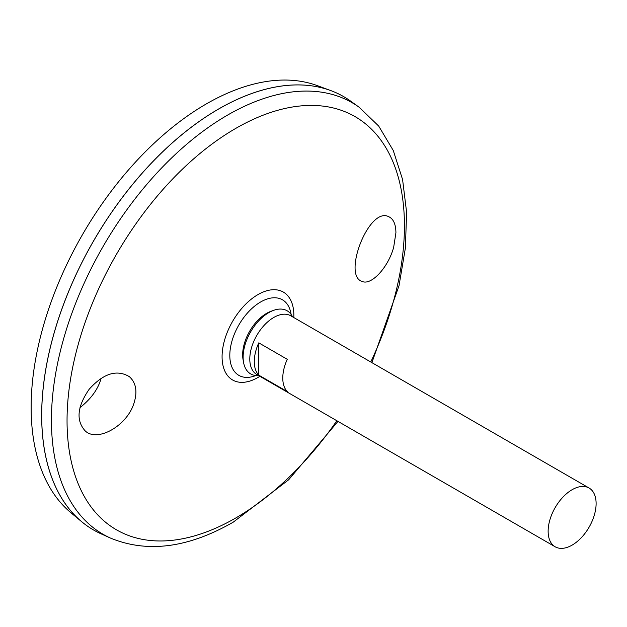 <?xml version="1.0" encoding="UTF-8"?>
<svg xmlns="http://www.w3.org/2000/svg" width="627" height="627" viewBox="0 0 627 627"><rect width="100%" height="100%" fill="white"/><g stroke="black" fill="none" stroke-linecap="round" stroke-linejoin="round"><path stroke-width="0.94" d="M258.614 375.573A36.452 21.052 -60 0 1 243.558 362.43L243.057 359.616A33.811 19.515 -60 0 1 270.935 311.321L273.623 310.349A36.452 21.052 -60 0 1 292.535 316.815M243.558 362.43A36.452 21.052 -60 0 1 273.623 310.349M255.824 375.542A43.616 25.182 -60 0 1 229.85 353.495A43.616 25.182 -60 0 1 259.037 302.951A43.616 25.182 -60 0 1 291.116 314.417M393.67 247.297C388.105 267.815 371.004 285.912 362.014 281.366C342.24 275.574 369.021 206.228 388.716 216.699C393.395 218.839 395.802 224.168 395.927 232.695L393.67 247.297M133.731 403.968C126.411 426.156 97.475 442.341 85.343 431.055C75.836 420.701 77.113 406.758 89.183 389.234C103.439 373.386 116.818 369.193 129.327 376.639C136.224 382.831 137.697 391.946 133.731 403.968M359.177 107.264A249.138 143.842 -60 0 0 103.032 246.583A249.138 143.842 -60 0 0 110.454 538.068L100.971 533.789A250.181 144.445 -60 0 1 93.517 241.089A250.181 144.445 -60 0 1 350.736 101.19L359.177 107.264L378.708 126.082L393.262 150.488L402.581 179.534L406.609 212.334L405.387 248.026L399.031 285.661L371.897 362.633M41.703 415.427A250.142 144.422 -60 0 1 218.596 109.043M93.501 529.964A250.181 144.445 -60 0 1 81.675 521.703A250.181 144.445 -60 0 1 93.486 241.066A250.181 144.445 -60 0 1 330.617 90.523A250.181 144.445 -60 0 1 343.682 96.636M81.675 521.703L70.749 512.596A247.743 143.034 -60 0 1 82.443 234.694A247.743 143.034 -60 0 1 317.262 85.609L330.617 90.523M79.99 407.628C91.103 398.85 98.157 389.069 101.143 378.293M572.122 545.106A33.921 19.586 -60 0 1 555.161 546.783A33.921 19.586 -60 0 1 555.161 507.611A33.921 19.586 -60 0 1 589.082 488.025A33.921 19.586 -60 0 1 594.286 515.214A33.921 19.586 -60 0 1 572.122 545.106M555.161 546.783L256.819 374.538A33.921 19.586 -60 0 1 256.819 335.367A33.921 19.586 -60 0 1 290.74 315.781L589.082 488.025M258.786 342.859L287.276 359.31A33.921 19.586 120 0 0 287.276 391.601L258.786 375.158A33.921 19.586 -60 0 1 258.786 342.859L258.786 375.158M259.884 376.302A50.756 29.304 -60 0 1 257.963 377.47A50.756 29.304 -60 0 1 222.083 356.011A50.756 29.304 -60 0 1 259.241 293.883A50.756 29.304 -60 0 1 293.804 317.552M336.848 420.748A238.566 137.736 -60 0 1 235.744 517.988A238.566 137.736 -60 0 1 70.906 376.952A238.566 137.736 -60 0 1 305.827 105.555A238.566 137.736 -60 0 1 370.776 361.991M110.454 538.068C147.321 553.265 188.249 547.959 233.228 522.166L288.663 479.788L337.977 421.391"/></g></svg>
